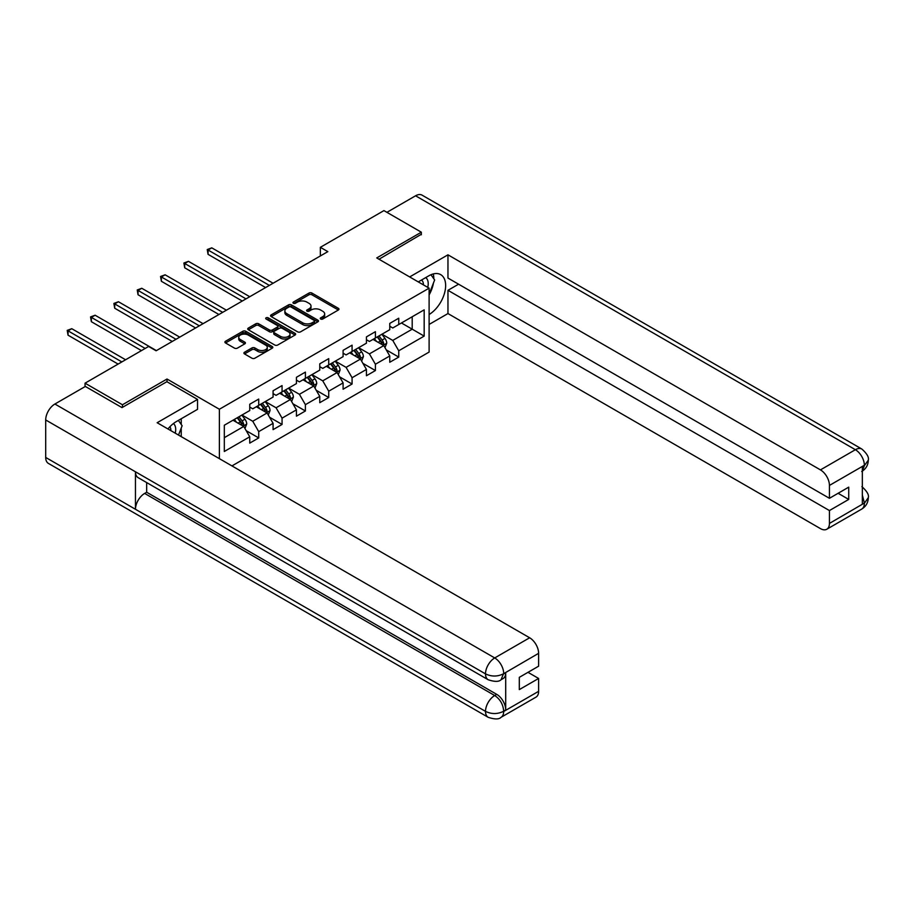 <?xml version="1.0" encoding="UTF-8"?>
<svg xmlns="http://www.w3.org/2000/svg" width="914" height="914" viewBox="0 0 914 914"><rect width="100%" height="100%" fill="white"/><g stroke="black" fill="none" stroke-linecap="round" stroke-linejoin="round"><path stroke-width="1.37" d="M320.7 319.02A1.451 0.834 0 0 0 322.756 319.02L338.351 310.017A2.079 1.2 0 0 0 338.968 309.172A2.079 1.2 0 0 0 338.351 308.315L311.925 293.063A2.079 1.2 0 0 0 308.989 293.063L293.383 302.066A1.451 0.834 0 0 0 292.96 302.66A1.451 0.834 0 0 0 293.383 303.254A1.451 0.834 0 0 0 295.439 303.254L297.461 302.088A6.649 3.839 0 0 1 306.853 302.088L309.058 303.357A6.649 3.839 0 0 1 311.011 306.076A6.649 3.839 0 0 1 309.058 308.783L307.047 309.949A1.451 0.834 0 0 0 306.613 310.543A1.451 0.834 0 0 0 307.047 311.137A1.451 0.834 0 0 0 309.092 311.137L311.114 309.972A6.649 3.839 0 0 1 320.517 309.972L322.722 311.24A6.649 3.839 0 0 1 324.664 313.959A6.649 3.839 0 0 1 322.722 316.667L320.7 317.832A1.451 0.834 0 0 0 320.277 318.426A1.451 0.834 0 0 0 320.7 319.02L320.7 317.832M244.529 352.233A2.079 1.2 0 0 0 243.912 353.078A2.079 1.2 0 0 0 244.529 353.924L251.944 358.208A2.079 1.2 0 0 0 254.88 358.208L272.201 348.211A2.079 1.2 0 0 0 272.818 347.354A2.079 1.2 0 0 0 272.201 346.509L245.775 331.256A2.079 1.2 0 0 0 242.838 331.256L225.507 341.253A2.079 1.2 0 0 0 224.901 342.099A2.079 1.2 0 0 0 225.507 342.956L234.464 348.12A2.079 1.2 0 0 0 237.4 348.12L244.815 343.835A2.079 1.2 0 0 0 245.432 342.99A2.079 1.2 0 0 0 244.815 342.144L240.382 339.585A5.553 3.21 0 0 1 238.748 337.312A5.553 3.21 0 0 1 242.176 334.353A5.553 3.21 0 0 1 248.231 335.05L265.631 345.092A5.553 3.21 0 0 1 267.265 347.354A5.553 3.21 0 0 1 263.826 350.325A5.553 3.21 0 0 1 257.782 349.628L254.88 347.948A2.079 1.2 0 0 0 251.944 347.948L244.529 352.233L244.529 353.924L251.944 349.685L251.944 347.948M167.022 381.789L167.022 379.024L122.442 404.765L85.048 383.172L85.048 386.622M167.022 379.024L219.383 409.255L429.112 288.161L429.112 352.073L231.95 465.912M421.331 234.784L421.331 232.202L376.751 257.931L429.112 288.161M421.331 232.202L383.937 210.608L320.357 247.317L320.357 255.954M85.048 383.172L148.616 346.463L156.1 350.782L327.84 251.636L320.357 247.317M297.61 331.839A2.079 1.2 0 0 0 300.546 331.839L317.866 321.842A2.079 1.2 0 0 0 318.483 320.997A2.079 1.2 0 0 0 317.866 320.151L291.44 304.888A2.079 1.2 0 0 0 288.504 304.888L271.172 314.884A2.079 1.2 0 0 0 270.567 315.741A2.079 1.2 0 0 0 271.172 316.587L297.61 331.839M266.694 319.34A1.451 0.834 0 0 1 268.168 319.546L268.168 317.809L295.039 333.324A2.079 1.2 0 0 1 295.645 334.181A2.079 1.2 0 0 1 295.039 335.027L277.707 345.024A2.079 1.2 0 0 1 274.771 345.024L248.345 329.771L248.345 328.069A2.079 1.2 0 0 0 247.74 328.914A2.079 1.2 0 0 0 248.345 329.771M248.345 328.069L255.76 323.796A2.079 1.2 0 0 1 258.696 323.796L269.413 329.977A2.079 1.2 0 0 0 272.349 329.977L277.273 327.143A2.079 1.2 0 0 0 277.879 326.287A2.079 1.2 0 0 0 277.273 325.441L266.111 318.997A1.451 0.834 0 0 1 265.688 318.403A1.451 0.834 0 0 1 266.58 317.638A1.451 0.834 0 0 1 268.168 317.809M219.383 458.657L219.383 409.255M246.232 430.711L258.719 437.932L258.719 431.625L273.08 423.331L273.08 429.637L282.06 424.45L282.06 418.144L296.422 409.86L296.422 416.167L305.402 410.98L305.402 404.673L319.763 396.379L319.763 402.686L328.732 397.51L328.732 391.203L343.093 382.909L343.093 389.215L352.073 384.029L352.073 377.733L366.434 369.439L366.434 375.745L375.403 370.558L375.403 364.252L389.764 355.969L389.764 362.264L398.744 357.088L398.744 350.782L424.176 336.101L424.176 309.846L412.203 316.747L412.203 329.189L424.176 336.101M258.719 437.932L249.751 443.107L249.751 436.801L224.318 451.482L224.318 425.227L249.751 410.546L249.751 404.239L258.719 399.064L258.719 405.37L273.08 397.076L273.08 390.769L282.06 385.582L282.06 391.889L296.422 383.606L296.422 377.299L305.402 372.112L305.402 378.419L319.763 370.124L319.763 363.818L328.732 358.642L328.732 364.949L343.093 356.654L343.093 350.348L352.073 345.172L352.073 351.467L366.434 343.184L366.434 336.878L375.403 331.691L375.403 337.997L389.764 329.703L389.764 323.407L398.744 318.221L398.744 324.527L424.176 309.846M256.331 406.753L267.105 412.968L252.744 421.263L241.97 415.036M249.751 407.096L252.744 408.821L258.719 405.37M252.744 421.263L258.719 431.625M267.105 412.968L273.08 423.331M279.661 393.271L290.435 399.498L276.074 407.781L265.3 401.566M273.08 393.614L276.074 395.351L282.06 391.889M276.074 407.781L282.06 418.144M290.435 399.498L296.422 409.86M303.002 379.801L313.776 386.016L299.415 394.311L288.641 388.096M296.422 380.144L299.415 381.869L305.402 378.419M299.415 394.311L305.402 404.673M313.776 386.016L319.763 396.379M326.344 366.331L337.106 372.546L322.745 380.841L311.982 374.614M319.763 366.674L322.745 368.399L328.732 364.949M322.745 380.841L328.732 391.203M337.106 372.546L343.093 382.909M349.674 352.85L360.447 359.076L346.086 367.359L335.312 361.144M343.093 353.204L346.086 354.929L352.073 351.467M346.086 367.359L352.073 377.733M360.447 359.076L366.434 369.439M373.015 339.38L383.789 345.595L369.427 353.889L358.654 347.674M366.434 339.722L369.427 341.459L375.403 337.997M369.427 353.889L375.403 364.252M383.789 345.595L389.764 355.969M401.44 322.973L412.203 329.189L392.757 340.419L381.983 334.204M389.764 326.252L392.757 327.977L398.744 324.527M392.757 340.419L398.744 350.782M122.442 404.765L122.442 407.347M224.318 437.669L243.764 426.438L232.99 420.223M243.764 426.438L249.751 436.801M386.256 349.879L398.744 357.088M362.915 363.349L375.403 370.558M339.574 376.819L352.073 384.029M316.244 390.289L328.732 397.51M292.903 403.771L305.402 410.98M269.573 417.241L282.06 424.45M321.282 319.226L322.722 318.392A6.649 3.839 0 0 0 324.664 315.684L324.664 313.959M311.011 306.076L311.011 307.801A6.649 3.839 0 0 1 309.058 310.509L307.618 311.343M338.351 308.315L338.351 310.017L311.925 294.788A2.079 1.2 0 0 0 308.989 294.788L293.965 303.459M317.866 320.151L317.866 321.842L291.44 306.613A2.079 1.2 0 0 0 288.504 306.613L271.207 316.598M314.199 321.591A1.451 0.834 0 0 0 314.622 320.997A1.451 0.834 0 0 0 314.199 320.403L290.995 307.001A1.451 0.834 0 0 0 288.938 307.001L286.813 308.235A6.649 3.839 0 0 0 284.871 310.943A6.649 3.839 0 0 0 286.813 313.662L302.671 322.813A6.649 3.839 0 0 0 312.074 322.813L314.199 321.591L314.199 323.316A1.451 0.834 0 0 0 314.622 322.722L314.622 320.997M284.871 310.943L284.871 312.679A6.649 3.839 0 0 0 286.813 315.387L286.813 313.662M314.199 323.316L312.074 324.539A6.649 3.839 0 0 1 302.671 324.539L286.813 315.387M248.368 329.783L255.76 325.521L255.76 323.796M277.879 326.287L277.879 328.023A2.079 1.2 0 0 1 277.273 328.869L272.349 331.702A2.079 1.2 0 0 1 269.413 331.702L258.696 325.521A2.079 1.2 0 0 0 255.76 325.521M268.168 319.546L295.005 335.038M280.541 336.398A5.553 3.21 0 0 0 286.596 337.095A5.553 3.21 0 0 0 290.024 334.136A5.553 3.21 0 0 0 288.39 331.862L282.266 328.332A2.079 1.2 0 0 0 279.33 328.332L274.406 331.165A2.079 1.2 0 0 0 273.8 332.011A2.079 1.2 0 0 0 274.406 332.867L280.541 336.398L280.541 338.134A5.553 3.21 0 0 0 286.596 338.82A5.553 3.21 0 0 0 290.024 335.861L290.024 334.136M273.8 332.011L273.8 333.747A2.079 1.2 0 0 0 274.406 334.593L274.406 332.867M280.541 338.134L274.406 334.593M267.265 347.354L267.265 349.091A5.553 3.21 0 0 1 263.826 352.05A5.553 3.21 0 0 1 257.782 351.353L254.88 349.685A2.079 1.2 0 0 0 251.944 349.685M238.748 337.312L238.748 339.037A5.553 3.21 0 0 0 240.382 341.31L240.382 339.585M244.792 343.858L240.382 341.31M272.201 346.509L272.201 348.211L245.775 332.982A2.079 1.2 0 0 0 242.838 332.982L225.541 342.967L225.507 341.253M384.965 347.651L386.748 343.161A5.61 3.233 -120 0 0 384.954 338.386L381.869 334.273M376.488 341.39L374.386 338.591M273.08 283.237L211.797 247.854L208.061 250.013L208.061 254.332L265.608 287.556M382.92 345.104L383.72 343.401A5.61 3.233 -120 0 0 382.109 340.031L379.024 335.906M377.619 336.718L381.047 341.288A2.856 1.645 60 0 1 381.572 342.156L383.72 343.401M377.231 336.946L380.315 341.071A5.61 3.233 60 0 1 381.926 344.441M208.061 254.332L207.238 249.545L269.344 285.397M207.238 249.545L211.797 247.854M427.752 287.373A13.756 7.94 120 0 0 425.718 277.605M423.365 284.848A9.414 5.438 120 0 0 421.423 280.107A9.414 5.438 120 0 0 421.4 280.095M430.962 274.726L434.641 279.958L429.112 294.217M175.237 433.167A13.756 7.94 120 0 0 173.42 423.548M170.849 430.631A9.414 5.438 120 0 0 169.89 426.769M178.367 420.406L182.126 425.753L178.516 435.064M429.112 314.507A23.798 13.744 120 0 0 444.421 293.508A23.798 13.744 120 0 0 440.708 274.634A23.798 13.744 120 0 0 428.815 275.811L418.269 281.9M429.112 324.436L447.963 313.559L447.963 290.321L829.432 510.56L829.432 523.425L864.575 502.951L862.336 504.002L862.336 466.86L864.358 465.26L829.432 485.425A12.693 7.323 -120 0 0 820.452 469.887L855.378 449.711L415.573 195.79L386.93 212.334M458.577 284.197L447.963 290.321M838.104 493.286L848.729 499.421L848.729 487.151L829.432 498.301L447.963 278.062L447.963 254.823L820.452 469.887M409.666 276.931L447.963 254.823M447.963 313.559L820.452 528.612A12.693 7.323 -120 0 0 826.793 529.24A12.693 7.323 -120 0 0 829.432 523.425M415.573 195.79A13.013 7.506 -60 0 1 422.074 195.15L861.891 449.071A13.013 7.506 -60 0 0 855.378 449.711A12.693 7.323 60 0 1 864.358 465.26M829.432 498.301L829.432 485.425M848.729 499.421L829.432 510.56M421.331 234.27L379.002 259.233M429.112 294.914A23.798 13.744 120 0 0 433.442 283.066M433.819 278.804A23.798 13.744 120 0 0 433.236 273.949M862.336 495.114L864.358 502.837M861.891 486.636C866.998 491.229 869.134 494.897 868.3 497.65L864.598 502.951M861.891 449.071C866.986 453.618 869.123 457.32 868.3 460.176L864.587 465.386M488.202 679.753A13.013 7.506 -60 0 1 485.505 673.881C491.504 676.76 497.479 676.737 503.454 673.812L501.055 679.742C498.93 681.901 494.645 681.901 488.202 679.753L138.151 477.656A13.013 7.506 -60 0 1 135.455 471.784L45.7 419.96A13.013 7.506 -60 0 1 54.897 404.022L85.345 386.451L121.996 407.61L166.874 381.698L197.538 399.407L197.538 409.335L176.299 421.605A23.798 13.744 120 0 0 167.959 428.963M197.538 399.407L157.151 422.725L529.64 637.778A12.693 7.323 60 0 1 538.62 653.327L538.62 666.192L519.312 677.343L519.312 689.602L538.62 678.462L538.62 691.327A12.693 7.323 60 0 1 535.981 697.142L501.055 717.307A12.693 7.323 -120 0 0 503.683 711.492L538.62 691.327M180.709 436.332L185.725 439.223M181.235 436.024L181.235 428.049M181.235 424.484L181.235 418.749M501.055 717.307C499.033 719.455 494.748 719.467 488.202 717.319L48.396 463.398A13.013 7.506 -60 0 1 45.7 457.446L135.455 509.269A13.013 7.506 -60 0 1 144.652 493.423L494.714 695.52L496.725 694.354A12.693 7.323 60 0 1 505.705 709.904L505.705 672.761A12.693 7.323 60 0 1 503.077 678.576L501.055 679.742M45.7 419.96L45.7 457.446M54.897 404.022L494.714 657.943A13.013 7.506 -60 0 0 485.505 673.881L135.455 471.784L135.455 509.269L485.505 711.366C491.481 714.257 497.467 714.257 503.465 711.366L503.683 711.492M538.62 678.462L527.995 672.327M146.674 482.569L146.674 492.246L496.725 694.354M146.674 492.246L144.652 493.423M361.624 361.121L363.406 356.631A5.61 3.233 -120 0 0 361.624 351.867L358.528 347.743M353.147 354.861L351.056 352.061M249.751 296.719L188.455 261.335L184.719 263.495L184.719 267.813L242.267 301.037M359.579 358.574L360.379 356.871A5.61 3.233 -120 0 0 358.779 353.501L355.695 349.377M354.289 350.188L357.705 354.769A2.856 1.645 60 0 1 358.231 355.637L360.379 356.871M353.889 350.416L356.986 354.541A5.61 3.233 60 0 1 358.585 357.911M184.719 267.813L183.897 263.015L246.003 298.878M183.897 263.015L188.455 261.335M338.294 374.591L340.077 370.113A5.61 3.233 -120 0 0 338.283 365.337L335.198 361.213M329.817 368.331L327.715 365.531M226.409 310.189L165.126 274.806L161.378 276.965L161.378 281.284L218.926 314.507M336.238 372.044L337.049 370.353A5.61 3.233 -120 0 0 335.438 366.982L332.353 362.858M330.948 363.669L334.375 368.239A2.856 1.645 60 0 1 334.89 369.107L337.049 370.353M330.56 363.886L333.644 368.011A5.61 3.233 60 0 1 335.255 371.381M161.378 281.284L160.556 276.485L222.673 312.348M160.556 276.485L165.126 274.806M314.953 388.062L316.735 383.583A5.61 3.233 -120 0 0 314.942 378.807L311.857 374.683M306.476 381.801L304.373 379.002M203.068 323.659L141.784 288.276L138.048 290.435L138.048 294.754L195.596 327.977M312.908 385.514L313.708 383.823A5.61 3.233 -120 0 0 312.108 380.453L309.012 376.328M307.607 377.139L311.034 381.709A2.856 1.645 60 0 1 311.56 382.578L313.708 383.823M307.218 377.368L310.314 381.492A5.61 3.233 60 0 1 311.914 384.863M138.048 294.754L137.226 289.967L199.332 325.818M137.226 289.967L141.784 288.276M291.623 401.543L293.394 397.053A5.61 3.233 -120 0 0 291.612 392.277L288.527 388.164M283.134 395.282L281.044 392.483M179.738 337.14L118.443 301.746L114.707 303.905L114.707 308.224L172.255 341.459M289.567 398.995L290.366 397.293A5.61 3.233 -120 0 0 288.767 393.923L285.682 389.798M284.277 390.609L287.704 395.191A2.856 1.645 60 0 1 288.218 396.048L290.366 397.293M283.888 390.838L286.973 394.962A5.61 3.233 60 0 1 288.573 398.333M114.707 308.224L113.884 303.437L176.002 339.3M113.884 303.437L118.443 301.746M268.282 415.013L270.064 410.535A5.61 3.233 -120 0 0 268.27 405.759L265.186 401.634M259.805 408.752L257.702 405.953M156.397 350.61L95.113 315.227L91.366 317.387L91.366 321.705L141.442 350.61M266.237 412.465L267.037 410.774A5.61 3.233 -120 0 0 265.426 407.393L262.341 403.28M260.936 404.091L264.363 408.661A2.856 1.645 60 0 1 264.877 409.529L267.037 410.774M260.547 404.308L263.632 408.432A5.61 3.233 60 0 1 265.243 411.803M91.366 321.705L90.543 316.907L145.177 348.451M90.543 316.907L95.113 315.227M244.941 428.483L246.723 424.005A5.61 3.233 -120 0 0 244.941 419.229L241.844 415.105M236.463 422.222L234.372 419.423M125.584 359.762L71.772 328.697L68.036 330.857L68.036 335.175L118.1 364.08M242.895 425.935L243.695 424.245A5.61 3.233 -120 0 0 242.096 420.874L239.011 416.75M237.606 417.561L241.022 422.131A2.856 1.645 60 0 1 241.547 422.999L243.695 424.245M237.206 417.789L240.302 421.902A5.61 3.233 60 0 1 241.902 425.284M68.036 335.175L67.213 330.377L121.848 361.921M67.213 330.377L71.772 328.697M322.722 318.392L322.722 316.667M307.047 311.137L307.047 309.949M309.058 310.509L309.058 308.783M293.383 303.254L293.383 302.066M308.989 294.788L308.989 293.063M311.925 294.788L311.925 293.063M271.172 316.587L271.172 314.884M288.504 306.613L288.504 304.888M291.44 306.613L291.44 304.888M302.671 324.539L302.671 322.813M312.074 324.539L312.074 322.813M258.696 325.521L258.696 323.796M269.413 331.702L269.413 329.977M272.349 331.702L272.349 329.977M277.273 328.869L277.273 327.143M295.039 335.027L295.039 333.324M254.88 349.685L254.88 347.948M257.782 351.353L257.782 349.628M244.815 343.835L244.815 342.144M242.838 332.982L242.838 331.256M245.775 332.982L245.775 331.256M383.229 345.275L386.713 343.276M382.109 340.031L384.954 338.386M378.122 342.327L380.315 341.071M868.3 497.696C868.151 502.666 865.969 506.459 861.731 509.075A12.693 7.323 -120 0 0 864.358 503.26M862.336 471.076L864.358 465.694M505.705 709.904L503.477 711.366M538.62 653.327L503.465 673.801M503.683 673.926L505.705 672.761M503.683 673.492A12.693 7.323 60 0 0 494.714 657.943L529.64 637.778M488.202 717.319A13.013 7.506 -60 0 1 485.505 711.366A13.013 7.506 -60 0 1 494.714 695.52C500.107 699.141 503.1 704.317 503.683 711.069M359.899 358.756L363.372 356.746M358.779 353.501L361.624 351.867M354.792 355.809L356.986 354.541M336.558 372.227L340.031 370.216M335.438 366.982L338.283 365.337M331.451 369.279L333.644 368.011M313.216 385.697L316.701 383.697M312.108 380.453L314.942 378.807M308.121 382.749L310.314 381.492M289.887 399.178L293.36 397.167M288.767 393.923L291.612 392.277M284.78 396.23L286.973 394.962M266.545 412.648L270.03 410.637M265.426 407.393L268.27 405.759M261.438 409.701L263.632 408.432M243.215 426.118L246.689 424.107M242.096 420.874L244.941 419.229M238.108 423.171L240.302 421.902M826.793 529.24L861.731 509.075M868.3 460.21C868.129 465.146 865.935 468.905 861.731 471.498"/></g></svg>
